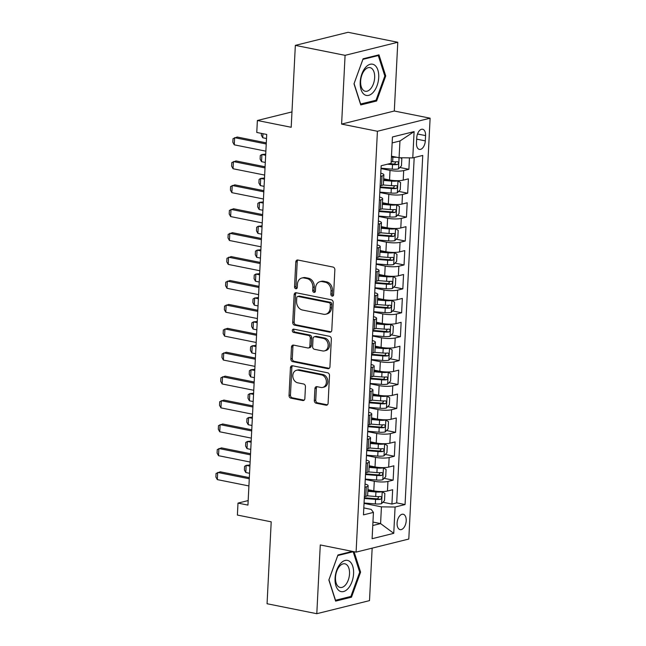 <?xml version="1.0" encoding="UTF-8"?>
<svg xmlns="http://www.w3.org/2000/svg" width="646" height="646" viewBox="0 0 646 646"><rect width="100%" height="100%" fill="white"/><g stroke="black" fill="none" stroke-linecap="round" stroke-linejoin="round"><path stroke-width="0.97" d="M332.141 296.11A1.68 1.349 -103.9 0 0 333.594 294.746L334.854 269.802A2.406 1.922 -103.9 0 0 333.021 267.064L297.871 260.023A2.406 1.922 -103.9 0 0 297.168 260.039A2.406 1.922 -103.9 0 0 295.795 261.977L294.536 286.921A1.68 1.349 -103.9 0 0 297.265 287.47L297.435 284.24A7.695 6.161 -103.9 0 1 301.827 278.022A7.695 6.161 -103.9 0 1 304.064 277.982L306.987 278.563A7.695 6.161 -103.9 0 1 312.858 287.333L312.696 290.555A1.68 1.349 -103.9 0 0 315.426 291.104L315.595 287.882A7.695 6.161 -103.9 0 1 319.988 281.664A7.695 6.161 -103.9 0 1 322.225 281.616L325.156 282.205A7.695 6.161 -103.9 0 1 331.018 290.966L330.857 294.196A1.68 1.349 -103.9 0 0 332.141 296.11M406.205 520.805A7.841 4.393 101.3 0 0 403.185 514.248A7.841 4.393 101.3 0 0 397.088 523.066A7.841 4.393 101.3 0 0 400.108 529.623A7.841 4.393 101.3 0 0 406.205 520.805M314.327 400.488A2.406 1.922 -103.9 0 0 316.16 403.225L326.02 405.195A2.406 1.922 -103.9 0 0 326.723 405.187A2.406 1.922 -103.9 0 0 328.095 403.241L329.5 375.544A2.406 1.922 -103.9 0 0 327.667 372.807L292.509 365.765A2.406 1.922 -103.9 0 0 291.814 365.781A2.406 1.922 -103.9 0 0 290.442 367.719L289.037 395.417A2.406 1.922 -103.9 0 0 290.87 398.154L302.78 400.544A2.406 1.922 -103.9 0 0 303.483 400.528A2.406 1.922 -103.9 0 0 304.855 398.59L305.453 386.736A2.406 1.922 -103.9 0 0 303.62 383.999L297.717 382.812A6.436 5.152 -103.9 0 1 292.84 376.634A6.436 5.152 -103.9 0 1 296.482 370.287A6.436 5.152 -103.9 0 1 298.347 370.255L321.49 374.89A6.436 5.152 -103.9 0 1 326.367 381.067A6.436 5.152 -103.9 0 1 322.725 387.414A6.436 5.152 -103.9 0 1 320.86 387.447L317 386.671A2.406 1.922 -103.9 0 0 316.298 386.688A2.406 1.922 -103.9 0 0 314.925 388.634L314.327 400.488L315.749 400.132A2.406 1.922 -103.9 0 0 317.582 402.87L327.393 404.832M345.085 55.338L341.605 124.089L394.302 111.015L397.783 42.265L345.085 55.338L295.343 45.373L291.193 127.278L257.374 120.503L256.769 132.454L266.717 134.449L247.943 505.091L237.994 503.105L237.389 515.056L271.207 521.831L267.056 603.735L316.798 613.7L369.504 600.627L372.161 548.139M341.605 124.089L377.417 131.267L356.091 552.128L320.279 544.949L316.798 613.7M329.718 332.197A2.406 1.922 -103.9 0 0 330.421 332.189A2.406 1.922 -103.9 0 0 331.794 330.243L333.199 302.546A2.406 1.922 -103.9 0 0 331.366 299.809L296.207 292.767A2.406 1.922 -103.9 0 0 295.513 292.783A2.406 1.922 -103.9 0 0 294.14 294.721L292.735 322.419A2.406 1.922 -103.9 0 0 294.568 325.156L329.718 332.197L331.043 331.874M331.35 339.045L329.945 366.742A2.406 1.922 -103.9 0 1 328.572 368.688A2.406 1.922 -103.9 0 1 327.869 368.696L292.719 361.655A2.406 1.922 -103.9 0 1 290.886 358.918L291.483 347.064A2.406 1.922 -103.9 0 1 292.864 345.125A2.406 1.922 -103.9 0 1 293.559 345.109L307.811 347.968A2.406 1.922 -103.9 0 0 308.513 347.952A2.406 1.922 -103.9 0 0 309.886 346.014L310.282 338.149A2.406 1.922 -103.9 0 0 308.449 335.411L293.607 332.432A1.68 1.349 -103.9 0 1 293.777 329.145L329.517 336.308A2.406 1.922 -103.9 0 1 331.35 339.045M295.343 45.373L348.049 32.3L397.783 42.265M382.892 502.257L391.928 504.066L392.655 489.725L387.455 491.008L387.939 481.448A9.803 2.075 -177.1 0 1 374.284 481.262L365.265 479.461M384.112 478.347L393.139 480.156L393.866 465.806L388.666 467.098L389.15 457.538A9.803 2.075 -177.1 0 1 375.496 457.352L366.476 455.543M385.323 454.437L394.351 456.246L395.077 441.896L389.877 443.188L390.362 433.619A9.803 2.075 -177.1 0 1 376.707 433.442L367.687 431.633M386.534 430.519L395.562 432.327L396.289 417.986L391.088 419.27L391.573 409.709A9.803 2.075 -177.1 0 1 377.918 409.532L368.898 407.723M387.745 406.609L396.773 408.417L397.5 394.068L392.3 395.36L392.784 385.799A9.803 2.075 -177.1 0 1 379.129 385.614L370.11 383.805M388.957 382.698L397.984 384.507L398.711 370.158L393.511 371.45L393.995 361.881A9.803 2.075 -177.1 0 1 380.341 361.703L371.321 359.895M390.168 358.78L399.196 360.597L399.922 346.248L394.722 347.54L395.207 337.971A9.803 2.075 -177.1 0 1 381.552 337.793L372.532 335.985M391.379 334.87L400.407 336.679L401.134 322.33L395.933 323.622L396.418 314.061A9.803 2.075 -177.1 0 1 382.763 313.875L373.743 312.066M392.59 310.96L401.618 312.769L402.345 298.42L397.145 299.712L397.629 290.143A9.803 2.075 -177.1 0 1 383.974 289.965L374.955 288.156M393.802 287.042L402.829 288.859L403.556 274.51L398.356 275.802L398.848 266.233A9.803 2.075 -177.1 0 1 385.186 266.055L376.166 264.246M395.013 263.132L404.041 264.941L404.767 250.6L399.575 251.883L400.06 242.323A9.803 2.075 -177.1 0 1 386.397 242.137L377.377 240.328M396.224 239.222L405.252 241.031L405.979 226.681L400.786 227.973L401.271 218.405A9.803 2.075 -177.1 0 1 387.608 218.227L378.588 216.418M397.435 215.312L406.463 217.121L407.19 202.771L401.998 204.063L402.482 194.494A9.803 2.075 -177.1 0 1 388.819 194.317L379.8 192.508M398.647 191.394L407.674 193.202L408.401 178.861L403.209 180.145A9.803 2.075 -177.1 0 1 389.546 179.968L383.667 178.789M387.455 491.008A9.803 2.075 2.9 0 1 373.8 490.831L367.921 489.652M388.666 467.098A9.803 2.075 2.9 0 1 375.011 466.921L369.132 465.742M389.877 443.188A9.803 2.075 2.9 0 1 376.222 443.003L370.344 441.824M391.088 419.27A9.803 2.075 2.9 0 1 377.434 419.092L371.555 417.914M392.3 395.36A9.803 2.075 2.9 0 1 378.645 395.182L372.766 394.003M393.511 371.45A9.803 2.075 2.9 0 1 379.856 371.264L373.977 370.093M394.722 347.54A9.803 2.075 2.9 0 1 381.067 347.354L375.189 346.175M395.933 323.622A9.803 2.075 2.9 0 1 382.279 323.444L376.4 322.265M397.145 299.712A9.803 2.075 2.9 0 1 383.49 299.526L377.611 298.355M398.356 275.802A9.803 2.075 2.9 0 1 384.701 275.616L378.822 274.437M399.575 251.883A9.803 2.075 2.9 0 1 385.912 251.706L380.034 250.527M400.786 227.973A9.803 2.075 2.9 0 1 387.124 227.796L381.245 226.617M401.998 204.063A9.803 2.075 2.9 0 1 388.335 203.878L382.456 202.699M416.743 137.8L416.476 143.057A7.599 4.256 101.3 0 0 419.399 149.412A7.599 4.256 101.3 0 0 425.31 140.868L425.577 135.603A7.599 4.256 101.3 0 0 422.654 129.257A7.599 4.256 101.3 0 0 416.743 137.8M377.417 131.267L430.115 118.186L408.797 539.047L356.091 552.128M391.928 504.066L396.701 502.887L405.058 504.558L422.742 155.436L412.77 157.907L399.115 157.729L391.484 156.195M405.058 504.558L395.086 507.029L393.753 533.338L372.104 538.707L373.436 512.407L363.464 514.878L381.156 165.756L391.121 163.285L392.453 136.976L414.102 131.606L412.77 157.907M399.858 167.484L408.886 169.292L403.693 170.584A9.803 2.075 -177.1 0 1 390.031 170.399L381.011 168.59M380.777 173.168A9.803 2.075 -177.1 0 1 383.869 174.856L383.385 184.417A9.803 2.075 -177.1 0 1 381.552 185.523L380.131 185.87M383.869 174.856A9.803 2.075 -177.1 0 1 382.036 175.954L380.615 176.31M364.384 496.734L365.806 496.386A9.803 2.075 2.9 0 0 367.639 495.288L368.123 485.719A9.803 2.075 -177.1 0 1 366.29 486.818L364.869 487.173M365.596 472.824L367.017 472.468A9.803 2.075 2.9 0 0 368.85 471.37L369.334 461.809A9.803 2.075 -177.1 0 1 367.501 462.907L366.08 463.255M366.807 448.913L368.228 448.558A9.803 2.075 2.9 0 0 370.061 447.46L370.546 437.891A9.803 2.075 -177.1 0 1 368.713 438.989L367.291 439.345M368.018 424.995L369.439 424.648A9.803 2.075 2.9 0 0 371.272 423.55L371.757 413.981A9.803 2.075 -177.1 0 1 369.924 415.079L368.503 415.435M369.229 401.085L370.651 400.73A9.803 2.075 2.9 0 0 372.484 399.632L372.968 390.071A9.803 2.075 -177.1 0 1 371.135 391.169L369.714 391.524M370.441 377.175L371.862 376.82A9.803 2.075 2.9 0 0 373.695 375.722L374.179 366.153A9.803 2.075 -177.1 0 1 372.346 367.259L370.925 367.606M371.652 353.257L373.073 352.91A9.803 2.075 2.9 0 0 374.906 351.812L375.391 342.243A9.803 2.075 -177.1 0 1 373.558 343.341L372.136 343.696M372.863 329.347L374.284 328.992A9.803 2.075 2.9 0 0 376.117 327.893L376.602 318.333A9.803 2.075 -177.1 0 1 374.769 319.431L373.348 319.786M374.074 305.437L375.496 305.082A9.803 2.075 2.9 0 0 377.329 303.983L377.813 294.423A9.803 2.075 -177.1 0 1 375.98 295.521L374.559 295.868M375.286 281.519L376.707 281.171A9.803 2.075 2.9 0 0 378.54 280.073L379.024 270.504A9.803 2.075 -177.1 0 1 377.191 271.603L375.77 271.958M376.497 257.609L377.918 257.253A9.803 2.075 2.9 0 0 379.751 256.155L380.236 246.594A9.803 2.075 -177.1 0 1 378.403 247.693L376.981 248.048M377.708 233.699L379.129 233.343A9.803 2.075 2.9 0 0 380.962 232.245L381.447 222.684A9.803 2.075 -177.1 0 1 379.614 223.782L378.193 224.13M378.919 209.788L380.341 209.433A9.803 2.075 2.9 0 0 382.174 208.335L382.658 198.766A9.803 2.075 -177.1 0 1 380.825 199.864L379.404 200.22M407.674 193.202L402.482 194.494M406.463 217.121L401.271 218.405M405.252 241.031L400.06 242.323M404.041 264.941L398.848 266.233M402.829 288.859L397.629 290.143M401.618 312.769L396.418 314.061M400.407 336.679L395.207 337.971M399.196 360.597L393.995 361.881M397.984 384.507L392.784 385.799M396.773 408.417L391.573 409.709M395.562 432.327L390.362 433.619M394.351 456.246L389.15 457.538M393.139 480.156L387.939 481.448M396.701 502.887L414.191 157.559M408.886 169.292L409.467 157.866M372.944 522.065L380.583 523.591L381.431 506.852L364.053 503.371M381.027 168.226L392.284 169.147A6.492 1.373 -177.1 0 0 398.485 168.905L399.963 140.989L392.154 142.928M394.302 111.015L430.115 118.186M248.169 500.577L237.994 503.105M291.976 111.911L257.374 120.503M372.774 525.529L380.583 523.591L393.753 533.338M363.819 507.926L371.175 509.395L373.436 512.407M379.565 197.078A9.803 2.075 -177.1 0 1 382.658 198.766M378.354 220.997A9.803 2.075 -177.1 0 1 381.447 222.684M377.143 244.907A9.803 2.075 -177.1 0 1 380.236 246.594M375.932 268.817A9.803 2.075 -177.1 0 1 379.024 270.504M374.72 292.735A9.803 2.075 -177.1 0 1 377.813 294.423M373.509 316.645A9.803 2.075 -177.1 0 1 376.602 318.333M372.298 340.555A9.803 2.075 -177.1 0 1 375.391 342.243M371.087 364.473A9.803 2.075 -177.1 0 1 374.179 366.153M369.875 388.383A9.803 2.075 -177.1 0 1 372.968 390.071M368.664 412.293A9.803 2.075 -177.1 0 1 371.757 413.981M367.453 436.203A9.803 2.075 -177.1 0 1 370.546 437.891M366.242 460.122A9.803 2.075 -177.1 0 1 369.334 461.809M365.03 484.032A9.803 2.075 -177.1 0 1 368.123 485.719M381.431 506.852L395.086 507.029M399.963 140.989L414.102 131.606M353.992 83.827L360.759 104.935L376.626 100.994L385.735 75.953L378.968 54.845L363.092 58.786L353.992 83.827M352.401 551.385L337.955 554.971L328.854 580.011L335.621 601.119L351.489 597.179L360.597 572.138L354.048 551.716M384.766 75.76L385.735 75.953M374.648 100.598L376.626 100.994M349.51 596.783L351.489 597.179M359.628 571.944L360.597 572.138M333.279 295.666A1.68 1.349 -103.9 0 1 332.278 293.841L332.448 290.619A7.695 6.161 -103.9 0 0 326.577 281.85L325.156 282.205M319.988 281.664L321.417 281.309A7.695 6.161 -103.9 0 1 323.646 281.268L326.577 281.85M301.827 278.022L303.249 277.667A7.695 6.161 -103.9 0 1 305.485 277.627L308.417 278.216A7.695 6.161 -103.9 0 1 314.287 286.977L314.118 290.207A1.68 1.349 -103.9 0 0 315.111 292.024M297.927 260.039A2.406 1.922 -103.9 0 0 297.225 261.63L295.957 286.566A1.68 1.349 -103.9 0 0 296.95 288.391M296.272 292.775A2.406 1.922 -103.9 0 0 295.561 294.366L294.156 322.063A2.406 1.922 -103.9 0 0 295.989 324.809L331.083 331.834M330.332 304.581A1.68 1.349 -103.9 0 0 329.048 302.667L298.194 296.482A1.68 1.349 -103.9 0 0 296.74 297.854L296.571 301.254A7.695 6.161 -103.9 0 0 302.441 310.023L323.533 314.247A7.695 6.161 -103.9 0 0 325.762 314.206A7.695 6.161 -103.9 0 0 330.163 307.989L330.332 304.581L331.753 304.226A1.68 1.349 -103.9 0 0 330.469 302.312L329.048 302.667M297.701 296.49L299.13 296.143A1.68 1.349 -103.9 0 1 299.615 296.134L330.469 302.312M325.762 314.206L327.183 313.851A7.695 6.161 -103.9 0 0 331.584 307.633L330.163 307.989M331.753 304.226L331.584 307.633M329.234 368.333L294.148 361.308L292.719 361.655M293.615 345.125A2.406 1.922 -103.9 0 0 292.913 346.708L292.307 358.562A2.406 1.922 -103.9 0 0 294.148 361.308M308.513 347.952L309.935 347.596A2.406 1.922 -103.9 0 0 311.307 345.658L311.711 337.793A2.406 1.922 -103.9 0 0 309.878 335.056L295.036 332.084L293.607 332.432M294.091 329.21A1.68 1.349 -103.9 0 0 295.036 332.084M322.604 350.931A6.436 5.152 -103.9 0 0 324.478 350.891A6.436 5.152 -103.9 0 0 328.12 344.552A6.436 5.152 -103.9 0 0 323.242 338.375L315.087 336.736A2.406 1.922 -103.9 0 0 314.392 336.752A2.406 1.922 -103.9 0 0 313.019 338.698L312.624 346.555A2.406 1.922 -103.9 0 0 314.457 349.292L322.604 350.931M324.478 350.891L325.899 350.544A6.436 5.152 -103.9 0 0 329.549 344.197A6.436 5.152 -103.9 0 0 324.672 338.019L323.242 338.375M314.392 336.752L315.813 336.396A2.406 1.922 -103.9 0 1 316.516 336.388L324.672 338.019M317.057 386.688A2.406 1.922 -103.9 0 0 316.354 388.278L315.749 400.132M322.725 387.414L324.147 387.059A6.436 5.152 -103.9 0 0 327.797 380.72A6.436 5.152 -103.9 0 0 322.919 374.535L321.49 374.89M296.482 370.287L297.911 369.94A6.436 5.152 -103.9 0 1 299.776 369.9L322.919 374.535M292.573 365.773A2.406 1.922 -103.9 0 0 291.863 367.364L290.458 395.061A2.406 1.922 -103.9 0 0 292.299 397.799L304.153 400.181M396.741 157.253A6.492 1.373 -177.1 0 1 392.889 157.188L391.436 157.067M393.099 156.526L391.476 156.389M398.566 168.832L401.457 165.812L401.82 158.633L400.383 157.745M387.463 164.189L392.518 164.601A6.492 1.373 2.9 0 0 397.403 164.577C398.881 163.422 398.929 162.461 397.548 161.71A6.492 1.373 -177.1 0 1 392.663 161.734L391.21 161.613M395.877 161.823L394.545 164.003A3.311 0.703 -177.1 0 1 393.01 163.955L389.538 163.672M262.962 133.698L262.76 137.768L266.507 138.519M262.76 137.768L261.331 135.192L261.42 133.391M265.869 151.164L234.272 144.833L232.843 142.257L233.028 138.672L237.195 137.025L266.289 142.855M234.272 144.833L234.635 137.663L266.233 143.993M378.717 77.512A15.924 8.923 101.3 0 0 370.247 64.269A15.924 8.923 101.3 0 0 360.202 82.107A15.924 8.923 101.3 0 0 368.672 95.35A15.924 8.923 101.3 0 0 378.717 77.512M374.656 77.706A12.056 6.759 101.3 0 0 370.021 67.628A12.056 6.759 101.3 0 0 360.638 81.186A12.056 6.759 101.3 0 0 365.281 91.264A12.056 6.759 101.3 0 0 374.656 77.706M360.638 104.079L354.081 83.625L362.907 59.359L378.281 55.54L384.838 75.994L376.02 100.259L360.468 104.038M377.103 55.306L378.281 55.54M349.639 561.39A15.924 8.923 101.3 0 0 336.703 570.216A15.924 8.923 101.3 0 0 339.013 590.606A15.924 8.923 101.3 0 0 351.949 581.78A15.924 8.923 101.3 0 0 349.639 561.39M346.531 564.572A12.056 6.759 101.3 0 0 344.883 563.813A12.056 6.759 101.3 0 0 336.259 572.752A12.056 6.759 101.3 0 0 338.496 586.697A12.056 6.759 101.3 0 0 340.143 587.456A12.056 6.759 101.3 0 0 348.767 578.509A12.056 6.759 101.3 0 0 346.531 564.572M350.883 596.444L335.508 600.263L328.951 579.809L337.769 555.544L353.152 551.732L359.701 572.178L350.883 596.444M351.965 551.49L353.152 551.732M379.816 192.137L391.072 193.057A6.492 1.373 -177.1 0 0 397.274 192.823L400.245 189.722L400.609 182.552L397.879 180.864A6.492 1.373 -177.1 0 1 391.678 181.098L383.587 180.444M397.879 180.864L396.975 180.678M393.462 180.509A3.311 0.703 -177.1 0 1 392.17 180.46L383.619 179.758M380.05 187.598L391.306 188.511A6.492 1.373 2.9 0 0 396.192 188.495C397.67 187.332 397.718 186.371 396.337 185.62A6.492 1.373 -177.1 0 1 391.452 185.644L383.005 184.958M394.666 185.733L393.333 187.921A3.311 0.703 -177.1 0 1 391.799 187.873L380.082 186.912M265.716 154.119L261.913 154.507L261.549 161.678L265.296 162.429M261.549 161.678L260.12 159.102L260.298 155.516L261.913 154.507L265.659 155.258M378.604 216.055L389.861 216.967A6.492 1.373 -177.1 0 0 396.063 216.733L399.034 213.632L399.398 206.462L396.668 204.774A6.492 1.373 -177.1 0 1 390.467 205.016L382.375 204.354M396.668 204.774L395.764 204.596M392.251 204.419A3.311 0.703 -177.1 0 1 390.959 204.37L382.408 203.676M378.839 211.508L390.095 212.429A6.492 1.373 2.9 0 0 394.981 212.405C396.45 211.242 396.507 210.289 395.126 209.538A6.492 1.373 -177.1 0 1 390.241 209.554L381.794 208.868M393.454 209.643L392.122 211.831A3.311 0.703 -177.1 0 1 390.588 211.783L378.871 210.83M264.505 178.03L260.701 178.417L260.338 185.596L264.085 186.347M260.338 185.596L258.909 183.012L259.086 179.426L260.701 178.417L264.448 179.168M377.393 239.965L388.65 240.885A6.492 1.373 -177.1 0 0 394.851 240.643L397.823 237.55L398.186 230.372L395.457 228.692A6.492 1.373 -177.1 0 1 389.255 228.926L381.164 228.264M395.457 228.692L394.553 228.506M391.04 228.337A3.311 0.703 -177.1 0 1 389.748 228.28L381.197 227.586M377.627 235.419L388.876 236.339A6.492 1.373 2.9 0 0 393.769 236.315C395.239 235.152 395.287 234.199 393.915 233.448A6.492 1.373 -177.1 0 1 389.021 233.472L380.583 232.778M392.243 233.561L390.911 235.742A3.311 0.703 -177.1 0 1 389.376 235.693L377.66 234.74M263.293 201.948L259.49 202.327L259.127 209.506L262.874 210.257M259.127 209.506L257.697 206.93L257.875 203.345L259.49 202.327L263.237 203.086M376.182 263.875L387.439 264.795A6.492 1.373 -177.1 0 0 393.64 264.561L396.612 261.46L396.975 254.29L394.246 252.602A6.492 1.373 -177.1 0 1 388.044 252.836L379.953 252.182M394.246 252.602L393.341 252.416M389.829 252.247A3.311 0.703 -177.1 0 1 388.537 252.198L379.985 251.496M376.408 259.337L387.665 260.249A6.492 1.373 2.9 0 0 392.558 260.233C394.028 259.07 394.076 258.109 392.703 257.358A6.492 1.373 -177.1 0 1 387.81 257.383L379.372 256.696M391.032 257.471L389.7 259.66A3.311 0.703 -177.1 0 1 388.165 259.611L376.448 258.65M262.082 225.858L258.279 226.245L257.916 233.416L261.662 234.167M257.916 233.416L256.486 230.84L256.664 227.255L258.279 226.245L262.026 226.996M264.658 175.074L233.061 168.751L231.631 166.167L231.817 162.582L235.984 160.935L265.078 166.765M233.061 168.751L233.424 161.573L265.022 167.903M263.447 198.992L231.849 192.661L230.42 190.085L230.606 186.5L234.773 184.853L263.867 190.675M231.849 192.661L232.213 185.483L263.81 191.814M262.236 222.902L230.638 216.571L229.209 213.996L229.395 210.41L233.561 208.763L262.656 214.593M230.638 216.571L231.002 209.401L262.599 215.732M261.024 246.812L229.427 240.482L227.998 237.906L228.183 234.32L232.35 232.673L261.444 238.503M229.427 240.482L229.79 233.311L261.388 239.642M374.971 287.785L386.227 288.705A6.492 1.373 -177.1 0 0 392.429 288.471L395.4 285.37L395.764 278.2L393.034 276.512A6.492 1.373 -177.1 0 1 386.833 276.754L378.742 276.092M393.034 276.512L392.13 276.335M388.617 276.157A3.311 0.703 -177.1 0 1 387.325 276.108L378.774 275.414M375.197 283.247L386.453 284.167A6.492 1.373 2.9 0 0 391.347 284.143C392.816 282.98 392.865 282.027 391.492 281.276A6.492 1.373 -177.1 0 1 386.599 281.293L378.16 280.606M389.821 281.381L388.488 283.57A3.311 0.703 -177.1 0 1 386.946 283.521L375.237 282.568M260.871 249.768L257.068 250.155L256.704 257.334L260.451 258.085M256.704 257.334L255.275 254.75L255.453 251.165L257.068 250.155L260.814 250.906M259.813 270.731L228.216 264.4L226.786 261.824L226.972 258.238L231.139 256.591L260.233 262.413M228.216 264.4L228.579 257.221L260.176 263.552M373.759 311.703L385.016 312.624A6.492 1.373 -177.1 0 0 391.218 312.381L394.189 309.289L394.553 302.11L391.823 300.43A6.492 1.373 -177.1 0 1 385.622 300.665L377.53 300.002M391.823 300.43L390.919 300.245M387.398 300.075A3.311 0.703 -177.1 0 1 386.114 300.019L377.563 299.324M373.986 307.157L385.242 308.077A6.492 1.373 2.9 0 0 390.136 308.053C391.605 306.89 391.654 305.938 390.281 305.187A6.492 1.373 -177.1 0 1 385.387 305.211L376.949 304.516M388.609 305.3L387.277 307.48A3.311 0.703 -177.1 0 1 385.735 307.431L374.026 306.479M259.66 273.686L255.856 274.065L255.493 281.244L259.24 281.995M255.493 281.244L254.064 278.668L254.241 275.083L255.856 274.065L259.603 274.825M258.602 294.641L227.004 288.31L225.575 285.734L225.761 282.149L229.928 280.501L259.022 286.331M227.004 288.31L227.368 281.139L258.965 287.47M372.548 335.613L383.805 336.534A6.492 1.373 -177.1 0 0 390.006 336.3L392.978 333.199L393.341 326.028L390.612 324.34A6.492 1.373 -177.1 0 1 384.41 324.575L376.319 323.912M390.612 324.34L389.708 324.155M386.187 323.985A3.311 0.703 -177.1 0 1 384.903 323.937L376.352 323.234M372.774 331.067L384.031 331.987A6.492 1.373 2.9 0 0 388.924 331.971C390.394 330.809 390.442 329.848 389.07 329.097A6.492 1.373 -177.1 0 1 384.176 329.121L375.738 328.434M387.398 329.21L386.066 331.398A3.311 0.703 -177.1 0 1 384.523 331.35L372.815 330.389M258.448 297.596L254.645 297.984L254.282 305.154L258.029 305.905M254.282 305.154L252.852 302.578L253.03 298.993L254.645 297.984L258.392 298.735M257.391 318.551L225.793 312.22L224.364 309.644L224.55 306.059L228.716 304.411L257.811 310.241M225.793 312.22L226.157 305.049L257.754 311.38M371.337 359.523L382.594 360.444A6.492 1.373 -177.1 0 0 388.795 360.21L391.767 357.109L392.13 349.938L389.401 348.251A6.492 1.373 -177.1 0 1 383.199 348.493L375.108 347.831M389.401 348.251L388.496 348.073M384.976 347.895A3.311 0.703 -177.1 0 1 383.692 347.847L375.14 347.144M371.563 354.985L382.82 355.906A6.492 1.373 2.9 0 0 387.713 355.881C389.183 354.719 389.231 353.766 387.858 353.015A6.492 1.373 -177.1 0 1 382.965 353.031L374.519 352.345M386.187 353.12L384.855 355.308A3.311 0.703 -177.1 0 1 383.312 355.26L371.603 354.299M257.237 321.506L253.434 321.894L253.07 329.064L256.817 329.823M253.07 329.064L251.641 326.488L251.819 322.903L253.434 321.894L257.181 322.645M256.179 342.469L224.582 336.138L223.153 333.562L223.338 329.969L227.505 328.329L256.599 334.152M224.582 336.138L224.945 328.959L256.543 335.29M370.126 383.441L381.382 384.362A6.492 1.373 -177.1 0 0 387.584 384.12L390.555 381.027L390.919 373.848L388.189 372.169A6.492 1.373 -177.1 0 1 381.988 372.403L373.897 371.741M388.189 372.169L387.285 371.983M383.764 371.813A3.311 0.703 -177.1 0 1 382.48 371.757L373.929 371.062M370.352 378.895L381.608 379.816A6.492 1.373 2.9 0 0 386.502 379.791C387.971 378.629 388.02 377.676 386.647 376.925A6.492 1.373 -177.1 0 1 381.754 376.949L373.307 376.255M384.976 377.038L383.643 379.218A3.311 0.703 -177.1 0 1 382.101 379.17L370.392 378.217M256.026 345.424L252.223 345.804L251.859 352.982L255.606 353.733M251.859 352.982L250.43 350.407L250.608 346.813L252.223 345.804L255.969 346.555M254.968 366.379L223.371 360.048L221.941 357.472L222.127 353.887L226.294 352.24L255.388 358.07M223.371 360.048L223.734 352.877L255.331 359.208M368.914 407.351L380.171 408.272A6.492 1.373 -177.1 0 0 386.373 408.03L389.344 404.937L389.708 397.758L386.978 396.079A6.492 1.373 -177.1 0 1 380.777 396.313L372.685 395.651M386.978 396.079L386.074 395.893M382.553 395.723A3.311 0.703 -177.1 0 1 381.269 395.675L372.718 394.972M369.141 402.805L380.397 403.726A6.492 1.373 2.9 0 0 385.291 403.71C386.76 402.547 386.809 401.586 385.436 400.835A6.492 1.373 -177.1 0 1 380.542 400.859L372.096 400.165M383.764 400.948L382.432 403.136A3.311 0.703 -177.1 0 1 380.89 403.088L369.181 402.127M254.815 369.334L251.011 369.722L250.648 376.893L254.395 377.644M250.648 376.893L249.219 374.317L249.396 370.731L251.011 369.722L254.758 370.473M253.757 390.289L222.159 383.958L220.73 381.382L220.908 377.797L225.083 376.15L254.177 381.98M222.159 383.958L222.523 376.788L254.12 383.118M367.703 431.262L378.96 432.182A6.492 1.373 -177.1 0 0 385.161 431.948L388.133 428.847L388.496 421.677L385.767 419.989A6.492 1.373 -177.1 0 1 379.565 420.231L371.474 419.569M385.767 419.989L384.863 419.811M381.342 419.634A3.311 0.703 -177.1 0 1 380.058 419.585L371.507 418.883M367.929 426.723L379.186 427.644A6.492 1.373 2.9 0 0 384.079 427.62C385.549 426.457 385.597 425.504 384.225 424.753A6.492 1.373 -177.1 0 1 379.331 424.769L370.885 424.083M382.553 424.858L381.221 427.046A3.311 0.703 -177.1 0 1 379.678 426.998L367.97 426.037M253.603 393.244L249.8 393.632L249.437 400.803L253.184 401.554M249.437 400.803L248.007 398.227L248.185 394.641L249.8 393.632L253.547 394.383M252.546 414.207L220.948 407.876L219.519 405.3L219.697 401.707L223.871 400.068L252.966 405.89M220.948 407.876L221.312 400.698L252.909 407.028M366.492 455.18L377.749 456.1A6.492 1.373 -177.1 0 0 383.95 455.858L386.922 452.757L387.285 445.587L384.556 443.899A6.492 1.373 -177.1 0 1 378.354 444.141L370.263 443.479M384.556 443.899L383.651 443.721M380.131 443.552A3.311 0.703 -177.1 0 1 378.847 443.495L370.295 442.801M366.718 450.633L377.975 451.554A6.492 1.373 2.9 0 0 382.868 451.53C384.338 450.367 384.386 449.414 383.013 448.663A6.492 1.373 -177.1 0 1 378.12 448.687L369.673 447.993M381.342 448.776L380.01 450.956A3.311 0.703 -177.1 0 1 378.467 450.908L366.758 449.955M252.392 417.155L248.589 417.542L248.225 424.721L251.972 425.472M248.225 424.721L246.796 422.145L246.974 418.551L248.589 417.542L252.336 418.293M251.334 438.117L219.737 431.786L218.308 429.21L218.485 425.625L222.66 423.978L251.754 429.808M219.737 431.786L220.1 424.616L251.698 430.947M365.281 479.09L376.537 480.01A6.492 1.373 -177.1 0 0 382.739 479.768L385.71 476.675L386.074 469.497L383.344 467.817A6.492 1.373 -177.1 0 1 377.143 468.051L369.052 467.389M383.344 467.817L382.44 467.631M378.919 467.462A3.311 0.703 -177.1 0 1 377.635 467.413L369.084 466.711M365.507 474.544L376.763 475.464A6.492 1.373 2.9 0 0 381.657 475.448C383.126 474.285 383.175 473.324 381.802 472.573A6.492 1.373 -177.1 0 1 376.909 472.597L368.462 471.903M380.131 472.686L378.798 474.875A3.311 0.703 -177.1 0 1 377.256 474.826L365.547 473.865M251.181 441.073L247.378 441.46L247.014 448.631L250.761 449.382M247.014 448.631L245.585 446.055L245.763 442.47L247.378 441.46L251.124 442.211M250.123 462.027L218.526 455.696L217.096 453.121L217.274 449.535L221.449 447.888L250.543 453.718M218.526 455.696L218.889 448.526L250.486 454.857M364.069 503L375.326 503.92A6.492 1.373 -177.1 0 0 381.528 503.686L384.499 500.585L384.863 493.415L382.133 491.727A6.492 1.373 -177.1 0 1 375.932 491.961L367.84 491.307M382.133 491.727L381.229 491.549M377.708 491.372A3.311 0.703 -177.1 0 1 376.424 491.323L367.873 490.621M364.296 498.462L375.552 499.382A6.492 1.373 2.9 0 0 380.446 499.358C381.915 498.195 381.964 497.234 380.591 496.483A6.492 1.373 -177.1 0 1 375.697 496.508L367.251 495.821M378.919 496.596L377.587 498.785A3.311 0.703 -177.1 0 1 376.045 498.736L364.336 497.775M249.97 464.983L246.158 465.37L245.795 472.541L249.55 473.292M245.795 472.541L244.374 469.965L244.551 466.38L246.158 465.37L249.913 466.121M248.912 485.945L217.314 479.615L215.885 477.039L216.063 473.445L220.238 471.798L249.332 477.628M217.314 479.615L217.678 472.436L249.275 478.767M373.8 490.831L374.284 481.262M375.011 466.921L375.496 457.352M376.222 443.003L376.707 433.442M377.434 419.092L377.918 409.532M378.645 395.182L379.129 385.614M379.856 371.264L380.341 361.703M381.067 347.354L381.552 337.793M382.279 323.444L382.763 313.875M383.49 299.526L383.974 289.965M384.701 275.616L385.186 266.055M385.912 251.706L386.397 242.137M387.124 227.796L387.608 218.227M388.335 203.878L388.819 194.317M389.546 179.968L390.031 170.399M381.552 185.523L382.036 175.954M365.806 496.386L366.29 486.818M367.017 472.468L367.501 462.907M368.228 448.558L368.713 438.989M369.439 424.648L369.924 415.079M370.651 400.73L371.135 391.169M371.862 376.82L372.346 367.259M373.073 352.91L373.558 343.341M374.284 328.992L374.769 319.431M375.496 305.082L375.98 295.521M376.707 281.171L377.191 271.603M377.918 257.253L378.403 247.693M379.129 233.343L379.614 223.782M380.341 209.433L380.825 199.864M403.209 180.145L403.693 170.584M417.51 133.988L425.577 135.603M416.678 139.14L425.31 140.868M332.448 290.619L331.018 290.966M323.646 281.268L322.225 281.616M314.118 290.207L312.696 290.555M314.287 286.977L312.858 287.333M308.417 278.216L306.987 278.563M305.485 277.627L304.064 277.982M295.957 286.566L294.536 286.921M297.225 261.63L295.795 261.977M332.278 293.841L330.857 294.196M295.989 324.809L294.568 325.156M294.156 322.063L292.735 322.419M295.561 294.366L294.14 294.721M299.615 296.134L298.194 296.482M329.194 368.373L327.869 368.696M292.307 358.562L290.886 358.918M292.913 346.708L291.483 347.064M311.307 345.658L309.886 346.014M311.711 337.793L310.282 338.149M309.878 335.056L308.449 335.411M316.516 336.388L315.087 336.736M316.354 388.278L314.925 388.634M299.776 369.9L298.347 370.255M304.105 400.213L302.78 400.544M292.299 397.799L290.87 398.154M290.458 395.061L289.037 395.417M291.863 367.364L290.442 367.719M327.344 404.872L326.02 405.195M317.582 402.87L316.16 403.225M392.663 161.734L392.889 157.188M392.284 169.147L392.518 164.601M394.545 164.003L397.403 164.577M397.355 192.742L397.952 180.904M391.452 185.644L391.678 181.098M391.072 193.057L391.306 188.511M393.333 187.921L396.192 188.495M396.143 216.652L396.741 204.822M390.241 209.554L390.467 205.016M389.861 216.967L390.095 212.429M392.122 211.831L394.981 212.405M394.932 240.57L395.53 228.732M389.021 233.472L389.255 228.926M388.65 240.885L388.876 236.339M390.911 235.742L393.769 236.315M393.721 264.48L394.318 252.643M387.81 257.383L388.044 252.836M387.439 264.795L387.665 260.249M389.7 259.66L392.558 260.233M392.51 288.391L393.107 276.561M386.599 281.293L386.833 276.754M386.227 288.705L386.453 284.167M388.488 283.57L391.347 284.143M391.298 312.309L391.896 300.471M385.387 305.211L385.622 300.665M385.016 312.624L385.242 308.077M387.277 307.48L390.136 308.053M390.087 336.219L390.685 324.381M384.176 329.121L384.41 324.575M383.805 336.534L384.031 331.987M386.066 331.398L388.924 331.971M388.876 360.129L389.473 348.291M382.965 353.031L383.199 348.493M382.594 360.444L382.82 355.906M384.855 355.308L387.713 355.881M387.665 384.047L388.262 372.209M381.754 376.949L381.988 372.403M381.382 384.362L381.608 379.816M383.643 379.218L386.502 379.791M386.453 407.957L387.051 396.119M380.542 400.859L380.777 396.313M380.171 408.272L380.397 403.726M382.432 403.136L385.291 403.71M385.242 431.867L385.84 420.029M379.331 424.769L379.565 420.231M378.96 432.182L379.186 427.644M381.221 427.046L384.079 427.62M384.031 455.785L384.628 443.947M378.12 448.687L378.354 444.141M377.749 456.1L377.975 451.554M380.01 450.956L382.868 451.53M382.82 479.695L383.417 467.857M376.909 472.597L377.143 468.051M376.537 480.01L376.763 475.464M378.798 474.875L381.657 475.448M381.608 503.605L382.206 491.767M375.697 496.508L375.932 491.961M375.326 503.92L375.552 499.382M377.587 498.785L380.446 499.358"/></g></svg>
